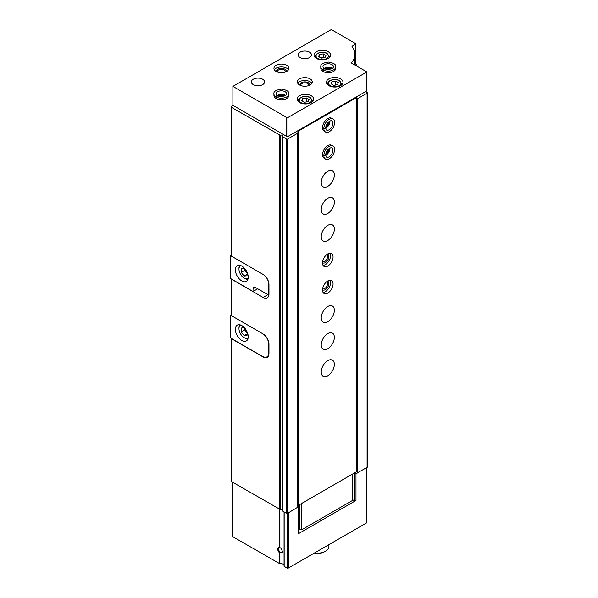 <?xml version="1.0" encoding="UTF-8"?>
<svg xmlns="http://www.w3.org/2000/svg" width="598" height="598" viewBox="0 0 598 598"><rect width="100%" height="100%" fill="white"/><g stroke="black" fill="none" stroke-linecap="round" stroke-linejoin="round"><path stroke-width="0.9" d="M279.565 547.566L280.716 547.962L282.817 552.044L279.565 552.836A3.311 1.914 60 0 1 277.756 549.158A3.311 1.914 60 0 1 279.565 547.566L279.565 509.339M232.174 481.981L232.174 536.174A0.83 0.478 180 0 0 232.413 536.511L279.901 563.779A3.311 1.914 180 0 1 284.057 564.975M352.573 499.674L354.39 500.72L355.989 500.474L298.477 533.678L298.91 532.751L298.91 505.833L298.357 505.512M263.344 356.842L263.113 356.976A8.282 4.784 -120 0 0 267.254 357.387A8.282 4.784 -120 0 0 268.973 353.59L268.973 344.119A8.282 4.784 -120 0 0 263.113 333.976L231.127 315.505L231.127 278.84M263.113 356.976L231.127 338.505L231.127 481.375L280.2 509.481A1.659 0.957 180 0 1 282.443 509.66M297.445 130.962L298.357 131.493L297.475 133.376L287.601 139.08A0.83 0.478 180 0 1 286.427 139.08L282.51 136.591A1.659 0.957 180 0 0 282.817 136.038A1.659 0.957 180 0 0 281.92 135.185A1.659 0.957 180 0 0 280.2 135.26L231.127 107.154L231.127 255.974L263.113 274.445A8.282 4.784 -120 0 1 268.973 284.588L268.973 294.059A8.282 4.784 -120 0 1 267.254 297.856A8.282 4.784 -120 0 1 263.113 297.445L231.127 278.974M231.127 107.154L231.127 106.474L233.003 105.39M298.477 533.678L298.477 506.753L287.601 513.308A0.83 0.478 180 0 1 286.427 513.308L282.443 510.924L282.51 136.815M366.522 467.741L366.522 522.742A0.83 0.478 180 0 1 366.282 523.078L288.303 568.1A0.83 0.478 180 0 1 287.13 568.1L284.057 566.246L284.072 511.948M365.58 91.629L367.097 92.511A0.83 0.478 180 0 1 367.344 92.847L367.344 467.068A0.83 0.478 180 0 1 367.097 467.404L355.989 473.556L355.989 500.474M298.477 506.753L298.91 505.833M298.357 131.493L298.357 505.714L297.647 507.239M353.687 473.392L355.989 473.556M356.759 473.108L353.799 473.324M354.943 63.642L356.67 64.636A0.83 0.478 180 0 1 356.67 65.317L356.027 65.683M367.344 92.847A0.83 0.478 180 0 1 367.097 93.183L357.402 98.782L357.402 473.011M357.402 98.782L356.61 98.902M354.128 473.138L354.128 473.511M297.475 133.376L297.475 507.605M354.39 500.72L354.39 473.803M280.41 552.365A2.684 1.547 60 0 1 278.765 549.996A2.684 1.547 60 0 1 279.206 547.932A2.684 1.547 60 0 1 280.41 547.992M328.9 544.658L328.9 546.49A11.601 6.698 180 0 1 325.506 551.221A11.601 6.698 180 0 1 314.488 552.986M325.506 551.221L324.684 551.692A10.443 6.025 180 0 1 314.144 553.18M231.127 255.301L230.656 255.57L231.127 255.839M265.617 276.538A8.282 4.784 60 0 1 268.734 284.319L268.734 293.79A8.282 4.784 60 0 1 268.622 295.076L268.921 294.896M257.723 288.782L253.036 291.488L230.656 278.571L230.656 255.57M241.786 280.94A9.112 5.262 -120 0 0 246.346 281.389A9.112 5.262 -120 0 0 246.346 270.864A9.112 5.262 -120 0 0 237.234 265.602A9.112 5.262 -120 0 0 235.836 272.905A9.112 5.262 -120 0 0 241.786 280.94M253.036 291.488L253.036 288.782A3.311 1.914 60 0 1 253.724 287.264A3.311 1.914 60 0 1 255.383 287.429L268.622 295.076M240.934 265.632A7.288 4.208 -120 0 0 238.976 269.167A7.288 4.208 -120 0 0 244.134 278.1A7.288 4.208 -120 0 0 248.177 278.167M244.836 278.504L244.134 278.1L244.836 278.504A8.282 4.784 -120 0 0 247.938 279.266M246.578 271.275L244.134 268.24L241.203 268.502L241.203 272.404L244.134 276.052L247.064 275.79L247.064 272.262M239.865 265.288A8.282 4.784 -120 0 0 238.976 268.353L238.976 269.167M244.717 268.965L244.717 270.378L241.203 272.404M247.064 274.355L244.134 276.052M244.717 270.378L247.064 273.293M263.441 334.177A8.783 5.068 60 0 1 268.734 344.321L268.734 352.85A8.783 5.068 60 0 1 266.917 356.864A8.783 5.068 60 0 1 262.529 356.43L230.656 338.034L230.656 315.168L231.127 315.438M231.127 314.899L230.656 315.168M241.786 340.464A9.112 5.262 -120 0 0 246.346 340.92A9.112 5.262 -120 0 0 246.346 330.395A9.112 5.262 -120 0 0 237.234 325.133A9.112 5.262 -120 0 0 235.836 332.436A9.112 5.262 -120 0 0 241.786 340.464M240.934 325.155A7.288 4.208 -120 0 0 238.976 328.698A7.288 4.208 -120 0 0 244.134 337.623A7.288 4.208 -120 0 0 248.177 337.698M244.836 338.034L244.134 337.623L244.836 338.034A8.282 4.784 -120 0 0 247.938 338.797M246.578 330.806L244.134 327.771L241.203 328.033L241.203 331.935L244.134 335.583L247.064 335.321L247.064 331.793M239.865 324.811A8.282 4.784 -120 0 0 238.976 327.883L238.976 328.698M244.717 328.496L244.717 329.909L241.203 331.935M247.064 333.886L244.134 335.583M244.717 329.909L247.064 332.824M366.522 71.939L366.522 90.881A0.83 0.478 180 0 1 366.282 91.225L356.027 97.138L356.61 97.481L356.61 471.702L298.97 504.989L298.38 504.645L298.38 130.424L287.952 136.441A0.83 0.478 180 0 1 286.778 136.441L232.884 105.323L232.884 86.381L330.716 29.9A0.83 0.478 180 0 1 331.89 29.9L355.556 43.564A0.83 0.478 180 0 1 355.556 44.245L352.274 46.136A0.83 0.478 180 0 0 352.102 46.674A32.314 18.658 180 0 1 354.943 54.321A32.314 18.658 180 0 1 351.557 62.641A0.83 0.478 180 0 0 351.706 63.194L366.282 71.603A0.83 0.478 180 0 1 366.282 72.283L287.952 117.5A0.83 0.478 180 0 1 286.778 117.5L232.884 86.381M355.803 43.901L355.803 62.842A0.83 0.478 180 0 1 355.556 63.179L354.943 63.538M356.027 97.138L298.38 130.424L298.97 130.76L356.61 97.481M328.145 51.682A8.282 4.784 180 0 1 330.567 55.061A8.282 4.784 180 0 1 322.285 59.845A8.282 4.784 180 0 1 313.995 55.061A8.282 4.784 180 0 1 319.115 50.643A8.282 4.784 180 0 1 328.145 51.682M340.561 78.876A8.282 4.784 180 0 1 342.99 82.255A8.282 4.784 180 0 1 334.701 87.039A8.282 4.784 180 0 1 326.418 82.255A8.282 4.784 180 0 1 331.531 77.837A8.282 4.784 180 0 1 340.561 78.876M311.266 95.785A8.282 4.784 180 0 1 313.696 99.171A8.282 4.784 180 0 1 305.414 103.955A8.282 4.784 180 0 1 297.124 99.171A8.282 4.784 180 0 1 302.237 94.753A8.282 4.784 180 0 1 311.266 95.785M323.055 71.468L323.055 69.914A7.46 4.306 0 0 0 331.157 70.803A7.46 4.306 0 0 0 335.717 66.834L335.717 68.389A7.46 4.306 180 0 1 328.257 72.694A7.46 4.306 180 0 1 320.805 68.389L320.805 66.834A7.46 4.306 0 0 0 322.92 69.839C323.443 68.426 323.974 68.142 324.497 68.994M310.1 78.876A7.46 4.306 180 0 1 312.283 81.919A7.46 4.306 180 0 1 304.823 86.224A7.46 4.306 180 0 1 297.37 81.919A7.46 4.306 180 0 1 301.975 77.942A7.46 4.306 180 0 1 310.1 78.876M276.186 98.528L276.186 96.973A7.46 4.306 0 0 0 284.289 97.863A7.46 4.306 0 0 0 288.849 93.893L288.849 95.448A7.46 4.306 180 0 1 281.389 99.754A7.46 4.306 180 0 1 273.936 95.448L273.936 93.893A7.46 4.306 0 0 0 276.052 96.898C276.582 95.486 277.106 95.202 277.629 96.054M286.666 65.346A7.46 4.306 180 0 1 288.849 68.389A7.46 4.306 180 0 1 281.389 72.694A7.46 4.306 180 0 1 273.936 68.389A7.46 4.306 180 0 1 278.541 64.412A7.46 4.306 180 0 1 286.666 65.346M309.51 52.153A6.63 3.827 180 0 1 311.453 54.859A6.63 3.827 180 0 1 304.823 58.686A6.63 3.827 180 0 1 298.2 54.859A6.63 3.827 180 0 1 302.289 51.323A6.63 3.827 180 0 1 309.51 52.153M262.642 79.213A6.63 3.827 180 0 1 264.585 81.919A6.63 3.827 180 0 1 257.955 85.746A6.63 3.827 180 0 1 251.332 81.919A6.63 3.827 180 0 1 255.421 78.383A6.63 3.827 180 0 1 262.642 79.213M274.355 69.809A7.46 4.306 180 0 1 286.666 68.187A7.46 4.306 180 0 1 288.43 69.809M276.47 71.625A4.971 2.87 180 0 1 279.176 68.665A4.971 2.87 180 0 1 284.91 69.204A4.971 2.87 180 0 1 286.315 71.625M277.367 72.014A4.074 2.355 180 0 1 277.315 71.655A4.074 2.355 180 0 1 279.834 69.48A4.074 2.355 180 0 1 284.274 69.988A4.074 2.355 180 0 1 285.463 71.655A4.074 2.355 180 0 1 285.418 72.014M278.384 96.009A4.971 2.87 180 0 1 284.401 96.009M280.327 96.442A4.074 2.355 180 0 1 282.45 96.442M297.789 83.339A7.46 4.306 180 0 1 310.1 81.717A7.46 4.306 180 0 1 311.864 83.339M299.897 85.155A4.971 2.87 180 0 1 302.61 82.188A4.971 2.87 180 0 1 308.336 82.733A4.971 2.87 180 0 1 309.749 85.155M300.801 85.544A4.074 2.355 180 0 1 300.749 85.185A4.074 2.355 180 0 1 303.268 83.01A4.074 2.355 180 0 1 307.708 83.518A4.074 2.355 180 0 1 308.897 85.185A4.074 2.355 180 0 1 308.852 85.544M325.252 68.949A4.971 2.87 180 0 1 331.27 68.949M327.196 69.383A4.074 2.355 180 0 1 329.319 69.383M309.106 99.545L306.4 97.982L302.708 98.558L301.713 100.688L304.419 102.251L308.12 101.682L309.106 99.545M338.401 82.636L335.695 81.074L331.995 81.642L331.008 83.78L333.714 85.342L337.407 84.767L338.401 82.636M335.695 85.036L335.695 81.074M331.995 84.348L331.995 81.642M306.4 101.944L306.4 97.982M302.708 101.264L302.708 98.558M325.977 55.442L323.271 53.88L319.579 54.448L318.584 56.586L321.29 58.148L324.991 57.572L325.977 55.442M324.064 57.714L323.271 57.258L323.271 53.88M319.579 57.154L319.579 54.448M323.271 57.258L320.498 57.692M327.786 360.624A9.276 5.36 -60 0 1 332.428 360.168A9.276 5.36 -60 0 1 332.428 370.88A9.276 5.36 -60 0 1 323.152 376.239A9.276 5.36 -60 0 1 321.731 368.802A9.276 5.36 -60 0 1 327.786 360.624M327.786 333.564A9.276 5.36 -60 0 1 332.428 333.108A9.276 5.36 -60 0 1 332.428 343.82A9.276 5.36 -60 0 1 323.152 349.18A9.276 5.36 -60 0 1 321.731 341.742A9.276 5.36 -60 0 1 327.786 333.564M327.786 306.505A9.276 5.36 -60 0 1 332.428 306.049A9.276 5.36 -60 0 1 332.428 316.761A9.276 5.36 -60 0 1 323.152 322.12A9.276 5.36 -60 0 1 321.731 314.683A9.276 5.36 -60 0 1 327.786 306.505M327.786 280.94A7.46 4.306 -60 0 1 331.516 280.567A7.46 4.306 -60 0 1 331.516 289.178A7.46 4.306 -60 0 1 324.064 293.483A7.46 4.306 -60 0 1 322.92 287.511A7.46 4.306 -60 0 1 327.786 280.94M327.786 253.881A7.46 4.306 -60 0 1 331.516 253.507A7.46 4.306 -60 0 1 331.516 262.118A7.46 4.306 -60 0 1 324.064 266.424A7.46 4.306 -60 0 1 322.92 260.451A7.46 4.306 -60 0 1 327.786 253.881M327.786 225.334A9.276 5.36 -60 0 1 332.428 224.87A9.276 5.36 -60 0 1 332.428 235.59A9.276 5.36 -60 0 1 323.152 240.942A9.276 5.36 -60 0 1 321.731 233.512A9.276 5.36 -60 0 1 327.786 225.334M327.786 198.274A9.276 5.36 -60 0 1 332.428 197.811A9.276 5.36 -60 0 1 332.428 208.53A9.276 5.36 -60 0 1 323.152 213.882A9.276 5.36 -60 0 1 321.731 206.452A9.276 5.36 -60 0 1 327.786 198.274M327.786 171.215A9.276 5.36 -60 0 1 332.428 170.751A9.276 5.36 -60 0 1 332.428 181.471A9.276 5.36 -60 0 1 323.152 186.83A9.276 5.36 -60 0 1 321.731 179.393A9.276 5.36 -60 0 1 327.786 171.215M322.516 154.852L323.862 155.63A7.46 4.306 120 0 0 325.409 158.971L324.064 158.186A7.46 4.306 -60 0 1 322.92 152.213A7.46 4.306 -60 0 1 327.786 145.643A7.46 4.306 -60 0 1 331.516 145.277L332.869 146.054A7.46 4.306 120 0 0 327.151 148.02A7.46 4.306 120 0 0 323.862 155.48C325.357 155.772 325.865 155.502 325.387 154.658M322.516 127.793L323.862 128.57A7.46 4.306 120 0 0 325.409 131.911L324.064 131.134A7.46 4.306 -60 0 1 322.92 125.154A7.46 4.306 -60 0 1 327.786 118.583A7.46 4.306 -60 0 1 331.516 118.217L332.869 118.995A7.46 4.306 120 0 0 327.151 120.96A7.46 4.306 120 0 0 323.862 128.421C325.357 128.712 325.865 128.443 325.387 127.598M298.97 504.989L298.97 130.76M352.573 474.035L352.573 500.421L301.841 529.708L299.493 529.708L299.493 504.682M301.841 529.708L301.841 503.329M299.493 529.708L298.91 529.372M328.81 121.79A4.971 2.87 -60 0 1 325.805 127M328.81 148.85A4.971 2.87 -60 0 1 325.805 154.06M330.081 253.163A7.46 4.306 -60 0 1 329.057 260.698A7.46 4.306 -60 0 1 323.04 265.355M327.45 254.083A4.971 2.87 -60 0 1 327.816 259.981A4.971 2.87 -60 0 1 322.531 262.619M326.702 254.636A4.074 2.355 -60 0 1 326.732 254.651A4.074 2.355 -60 0 1 326.732 259.36A4.074 2.355 -60 0 1 322.658 261.707A4.074 2.355 -60 0 1 322.628 261.692M330.081 280.223A7.46 4.306 -60 0 1 329.057 287.758A7.46 4.306 -60 0 1 323.04 292.415M327.45 281.142A4.971 2.87 -60 0 1 327.816 287.04A4.971 2.87 -60 0 1 322.531 289.671M326.702 281.695A4.074 2.355 -60 0 1 326.732 281.71A4.074 2.355 -60 0 1 326.732 286.412A4.074 2.355 -60 0 1 322.658 288.767A4.074 2.355 -60 0 1 322.628 288.752M322.516 127.643L323.862 128.421M325.387 127.628C325.865 128.51 325.357 128.824 323.862 128.57M322.516 154.703L323.862 155.48M325.387 154.688C325.865 155.57 325.357 155.884 323.862 155.63M276.052 98.453L276.052 96.898M277.651 96.061C277.166 95.232 276.672 95.538 276.186 96.973M322.92 71.394L322.92 69.839M324.52 69.009C324.034 68.172 323.54 68.478 323.055 69.914M279.901 547.716L279.901 509.511M279.901 563.779L279.901 552.776M279.565 563.727L279.565 552.836M279.774 135.238L279.774 509.459M288.303 568.1L288.303 512.897M366.282 523.078L366.282 467.883M232.413 536.511L232.413 482.123M287.13 568.1L287.13 513.443M284.155 566.381L284.155 511.993M280.2 135.26L280.2 509.481M356.67 65.317L356.67 66.057M367.097 93.183L367.097 467.404M287.601 139.08L287.601 513.308M286.427 139.08L286.427 513.308M282.54 136.837L282.54 511.066M267.919 294.672L263.113 297.445M255.383 287.429L253.036 288.782M286.778 136.441L286.778 117.5M287.952 136.441L287.952 117.5M355.556 63.179L355.556 44.245M352.274 46.891L352.274 46.136M351.557 63.067L351.557 62.641M366.282 91.225L366.282 72.283M312.455 101.69L312.455 100.793A7.041 4.066 180 0 1 312.171 101.937M298.656 101.937A7.041 4.066 180 0 1 298.372 100.793L298.372 101.69M309.801 97.579A6.212 3.588 180 0 1 307.021 103.581A6.212 3.588 180 0 1 299.411 99.186A6.212 3.588 180 0 1 309.801 97.579M341.742 84.781L341.742 83.884A7.041 4.066 180 0 1 341.458 85.028M327.943 85.028A7.041 4.066 180 0 1 327.659 83.884L327.659 84.781M339.096 80.67A6.212 3.588 180 0 1 336.308 86.673A6.212 3.588 180 0 1 328.698 82.277A6.212 3.588 180 0 1 339.096 80.67M329.326 57.587L329.326 56.69A7.041 4.066 180 0 1 329.042 57.834M315.527 57.834A7.041 4.066 180 0 1 315.243 56.69L315.243 57.587M326.68 53.476A6.212 3.588 180 0 1 323.892 59.479A6.212 3.588 180 0 1 316.282 55.083A6.212 3.588 180 0 1 326.68 53.476M325.708 128.219A5.3 3.065 120 0 0 329.819 121.095M325.701 128.077L326.486 130.043A5.3 3.065 120 0 0 331.785 126.978A5.3 3.065 120 0 0 331.785 120.856C332.054 119.749 325.97 122.022 325.701 128.032M325.708 155.278A5.3 3.065 120 0 0 329.819 148.155M325.701 155.136L326.486 157.102A5.3 3.065 120 0 0 331.785 154.037A5.3 3.065 120 0 0 331.785 147.915C332.054 146.809 325.97 149.081 325.701 155.091M285.508 95.478A5.3 3.065 0 0 0 277.278 95.478M277.435 95.575C278.668 96.555 281.015 96.689 284.484 95.979C286.36 94.895 287.092 94.2 286.696 93.893A5.3 3.065 0 0 0 281.389 90.829A5.3 3.065 0 0 0 276.089 93.893L277.397 95.553M332.376 68.419A5.3 3.065 0 0 0 324.146 68.419M324.303 68.516C325.536 69.495 327.883 69.63 331.344 68.92C333.221 67.836 333.961 67.14 333.564 66.834A5.3 3.065 0 0 0 328.257 63.777A5.3 3.065 0 0 0 322.957 66.834L324.266 68.493M284.057 566.246L284.057 511.94M356.916 64.973L356.916 66.199M282.443 136.703L282.443 510.924M268.517 355.945L266.917 356.864M354.943 65.062L354.943 54.321M312.455 100.793L310.22 97.541C307.08 95.157 298.432 96.48 298.372 100.793M341.742 83.884L339.514 80.625C336.375 78.241 327.726 79.564 327.659 83.884M329.326 56.69L327.091 53.431C323.952 51.047 315.31 52.37 315.243 56.69M325.708 127.875L329.057 123.487L329.52 121.267M325.409 131.911C327.218 133.474 329.827 132.136 333.228 127.882C335.261 122.68 335.142 119.72 332.869 118.995M325.708 154.934L329.057 150.547L329.52 148.326M325.409 158.971C327.218 160.533 329.827 159.195 333.228 154.942C335.261 149.739 335.142 146.779 332.869 146.054M285.209 95.65L279.729 94.947L277.577 95.65M288.849 93.893C289.297 91.546 286.831 89.954 281.449 89.132C275.932 89.977 273.428 91.561 273.936 93.893M332.077 68.591L326.598 67.888L324.445 68.591M335.717 66.834C336.166 64.487 333.699 62.895 328.317 62.072C322.8 62.917 320.289 64.502 320.805 66.834"/></g></svg>
